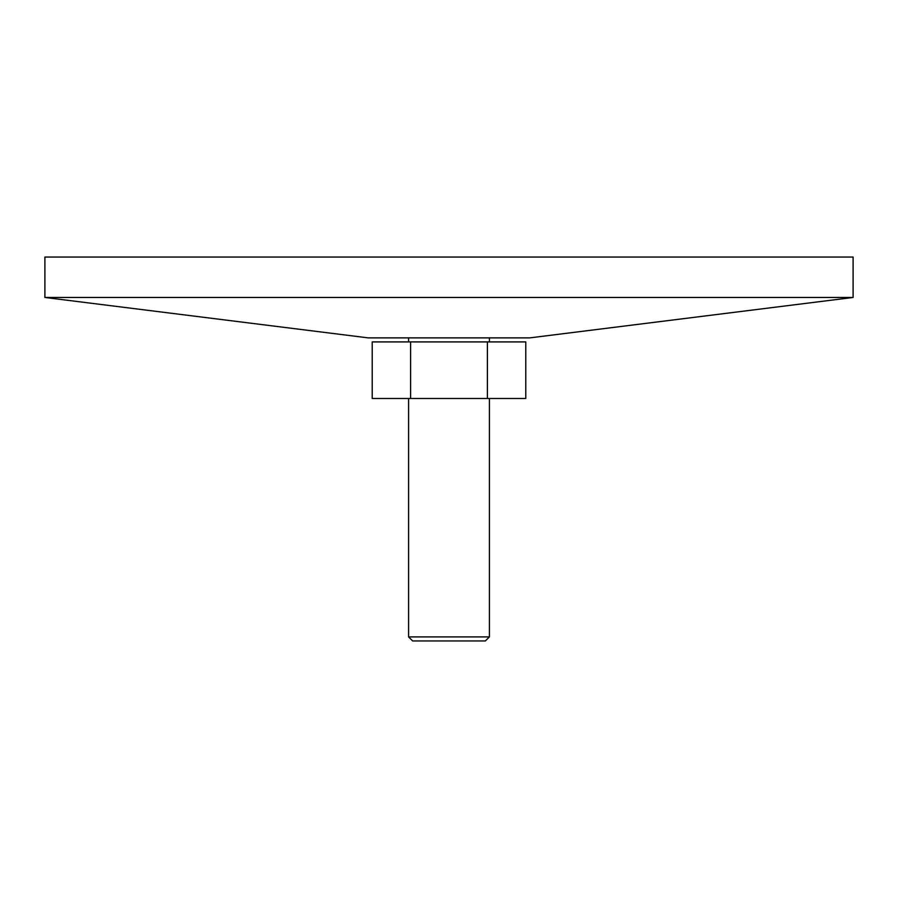 <?xml version="1.0" encoding="UTF-8"?>
<svg xmlns="http://www.w3.org/2000/svg" width="898" height="898" viewBox="0 0 898 898"><rect width="100%" height="100%" fill="white"/><g stroke="black" fill="none" stroke-linecap="round" stroke-linejoin="round"><path stroke-width="1.35" d="M489.41 636.907L485.369 640.947L412.631 640.947L408.59 636.907L489.41 636.907L489.41 398.488M449 297.463L853.1 297.463L853.1 257.053L44.9 257.053L44.9 297.463L449 297.463M44.9 297.463L368.18 337.873L529.82 337.873L853.1 297.463M410.611 398.488L372.221 398.488L372.221 341.914L525.779 341.914L525.779 398.488L410.611 398.488L410.611 341.914M487.389 398.488L487.389 341.914M489.41 341.914L489.41 337.873M408.59 636.907L408.59 398.488M408.59 341.914L408.59 337.873"/></g></svg>
